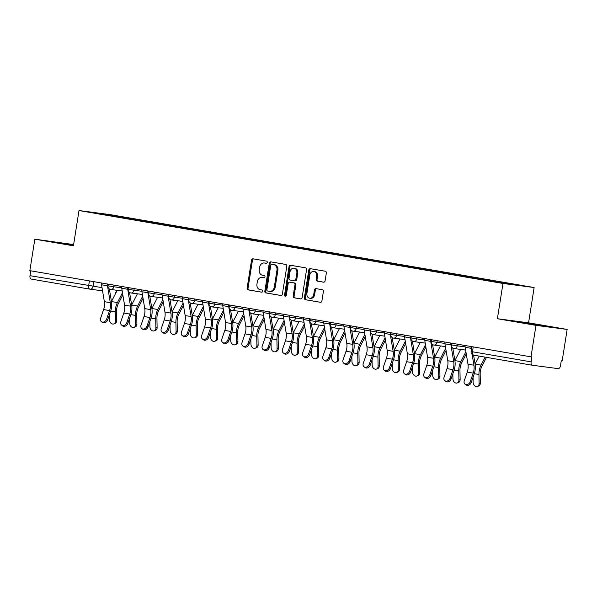 <?xml version="1.0" encoding="UTF-8"?>
<svg xmlns="http://www.w3.org/2000/svg" width="597" height="597" viewBox="0 0 597 597"><rect width="100%" height="100%" fill="white"/><g stroke="black" fill="none" stroke-linecap="round" stroke-linejoin="round"><path stroke-width="0.9" d="M267.277 262.382A1.097 0.903 -82.6 0 0 266.56 261.135L253.053 258.814A1.575 1.291 -82.6 0 0 251.538 260.15L247.113 288.097A1.575 1.291 -82.6 0 0 248.136 289.866L261.643 292.187A1.097 0.903 -82.6 0 0 261.986 290.015L260.24 289.717A5.03 4.127 -82.6 0 1 256.956 284.045L257.329 281.717A5.03 4.127 -82.6 0 1 262.046 277.426A5.03 4.127 -82.6 0 1 262.18 277.448L263.926 277.747A1.097 0.903 -82.6 0 0 264.27 275.575L262.523 275.277A5.03 4.127 -82.6 0 1 259.247 269.605L259.613 267.277A5.03 4.127 -82.6 0 1 264.329 262.993A5.03 4.127 -82.6 0 1 264.471 263.008L266.217 263.314A1.097 0.903 -82.6 0 0 267.277 262.382M323.581 282.187A1.575 1.291 -82.6 0 0 325.096 280.851L326.343 273.016A1.575 1.291 -82.6 0 0 325.313 271.239L310.321 268.665A1.575 1.291 -82.6 0 0 308.798 270.001L304.373 297.94A1.575 1.291 -82.6 0 0 305.403 299.716L320.395 302.291A1.575 1.291 -82.6 0 0 321.917 300.963L323.417 291.485A1.575 1.291 -82.6 0 0 322.387 289.717L315.97 288.612A1.575 1.291 -82.6 0 0 314.455 289.948L313.709 294.642A4.209 3.448 -82.6 0 1 309.768 298.231A4.209 3.448 -82.6 0 1 306.91 293.478L309.821 275.075A4.209 3.448 -82.6 0 1 313.768 271.493A4.209 3.448 -82.6 0 1 316.626 276.247L316.141 279.314A1.575 1.291 -82.6 0 0 317.164 281.083L323.664 282.202M502.98 283.463L497.391 318.731L535.979 325.372L530.994 356.842L29.85 270.665L34.835 239.188L73.424 245.822L79.013 210.554L502.98 283.463L534.143 287.53L110.176 214.621L79.013 210.554M286.814 266.217A1.575 1.291 -82.6 0 0 285.784 264.441L270.784 261.867A1.575 1.291 -82.6 0 0 269.269 263.202L264.844 291.142A1.575 1.291 -82.6 0 0 265.866 292.918L280.866 295.493A1.575 1.291 -82.6 0 0 282.381 294.164L286.814 266.217M290.552 265.262L305.552 267.844A1.575 1.291 -82.6 0 1 306.574 269.613L302.149 297.56A1.575 1.291 -82.6 0 1 300.634 298.896L294.217 297.791A1.575 1.291 -82.6 0 1 293.187 296.022L294.985 284.687A1.575 1.291 -82.6 0 0 293.955 282.918L289.702 282.18A1.575 1.291 -82.6 0 0 288.187 283.515L286.314 295.314A1.097 0.903 -82.6 0 1 284.538 295.008L289.038 266.598A1.575 1.291 -82.6 0 1 290.552 265.262M535.979 325.372L567.15 329.44L562.165 360.916L561.255 360.797L560.479 365.7A3.201 1.828 99.8 0 1 558.158 368.625L532.449 365.267A3.201 1.828 99.8 0 1 532.405 365.26L473.742 355.17A3.201 1.828 -80.2 0 1 472.466 351.775L531.129 361.864A3.201 1.828 99.8 0 0 532.405 365.26M73.625 244.569L34.835 239.188M567.15 329.44L528.561 322.805L534.143 287.53M530.994 356.842L531.905 356.961L531.129 361.864M89.878 289.157L31.298 279.083A3.201 1.828 -80.2 0 1 31.253 279.075A3.201 1.828 -80.2 0 1 29.984 275.68L102.012 287.627M30.753 270.814L29.984 275.68M111.34 215.868L89.55 212.032L126.571 217.771L126.071 218.405M501.413 282.866L501.853 282.306L503.987 282.59L126.571 217.771M501.853 282.306L523.606 286.045L484.451 280.038L111.311 215.778M73.573 244.867L52.932 241.867L73.483 245.449M497.391 318.731L528.561 322.805M549.053 326.76L513.935 321.141L549.053 326.76M128.586 218.838L128.706 218.047M104.818 214.032L104.871 214.666M266.449 263.314L265.374 263.128A5.03 4.127 -82.6 0 0 265.24 263.113A5.03 4.127 -82.6 0 0 265.105 263.098M262.822 277.53A5.03 4.127 -82.6 0 1 262.956 277.545A5.03 4.127 -82.6 0 1 263.09 277.568L264.165 277.754M253.68 258.926A1.575 1.291 -82.6 0 0 252.449 260.27L248.024 288.217A1.575 1.291 -82.6 0 0 249.046 289.985L261.874 292.194M271.419 261.971A1.575 1.291 -82.6 0 0 270.18 263.314L265.755 291.261A1.575 1.291 -82.6 0 0 266.777 293.037L281.15 295.508M271.844 264.277A1.097 0.903 -82.6 0 0 270.777 265.21L266.896 289.746A1.097 0.903 -82.6 0 0 267.613 290.985L269.456 291.299A5.03 4.127 -82.6 0 0 269.59 291.321A5.03 4.127 -82.6 0 0 274.307 287.03L276.963 270.262A5.03 4.127 -82.6 0 0 273.68 264.598L272.747 264.396A1.097 0.903 -82.6 0 0 272.687 264.389M270.366 291.418A5.03 4.127 -82.6 0 0 270.501 291.44A5.03 4.127 -82.6 0 0 275.217 287.15L274.307 287.03M272.747 264.396L274.59 264.717A5.03 4.127 -82.6 0 1 277.874 270.381L275.217 287.15M300.91 298.903L294.217 297.791M290.523 282.291A1.575 1.291 -82.6 0 1 290.612 282.299L294.866 283.03A1.575 1.291 -82.6 0 1 295.896 284.806L294.097 296.134A1.575 1.291 -82.6 0 0 295.119 297.91M291.179 265.374A1.575 1.291 -82.6 0 0 289.941 266.717L285.441 295.127A1.097 0.903 -82.6 0 0 285.754 296.164M296.843 272.926A4.209 3.448 -82.6 0 0 293.993 268.172A4.209 3.448 -82.6 0 0 290.045 271.754L289.023 278.239A1.575 1.291 -82.6 0 0 290.045 280.008L294.306 280.739A1.575 1.291 -82.6 0 0 295.821 279.411L296.843 272.926L297.754 273.045A4.209 3.448 -82.6 0 0 294.896 268.292L293.993 268.172M294.388 280.754L295.209 280.859A1.575 1.291 -82.6 0 0 296.731 279.523L295.821 279.411M297.754 273.045L296.731 279.523M313.768 271.493L314.679 271.613A4.209 3.448 -82.6 0 1 317.529 276.366L317.044 279.433A1.575 1.291 -82.6 0 0 318.074 281.202L323.865 282.202M309.768 298.231L310.671 298.351A4.209 3.448 -82.6 0 0 314.619 294.761L313.709 294.642M316.597 288.724A1.575 1.291 -82.6 0 0 315.365 290.067L314.619 294.761M310.947 268.769A1.575 1.291 -82.6 0 0 309.709 270.113L305.283 298.06A1.575 1.291 -82.6 0 0 306.306 299.836L320.679 302.306M122.84 294.851L118.281 303.731A9.933 5.679 99.8 0 0 116.534 311.5L116.713 320.522A3.686 2.866 69.2 0 1 115.042 323.455L113.818 323.917A3.686 2.866 -110.8 0 0 115.49 320.985L115.311 311.962A12.015 6.865 -80.2 0 1 117.422 302.567L122.482 292.709M109.43 314.746L109.535 319.962A3.686 2.866 -110.8 0 0 113.818 323.917M117.422 302.567L111.46 301.545A12.015 6.865 -80.2 0 1 111.46 301.545L117.213 290.343M101.505 282.985A4.007 2.291 99.8 0 0 101.535 284.769L104.356 301.672A9.933 5.679 -80.2 0 1 103.617 309.567L100.647 318.171A3.686 2.903 -53.7 0 0 101.438 321.656A3.686 2.903 -53.7 0 0 106.602 319.201L107.632 319.955A3.686 2.903 126.3 0 1 102.468 322.41L101.438 321.656M107.46 284.008A4.007 2.291 99.8 0 0 107.49 285.791L110.311 302.694A9.933 5.679 -80.2 0 1 109.572 310.589L106.602 319.201M107.632 319.955L110.602 311.343A12.015 6.865 99.8 0 0 111.497 301.798L109.355 288.963M143.041 298.328L138.482 307.209A9.933 5.679 99.8 0 0 136.735 314.97L136.914 323.992A3.686 2.866 69.2 0 1 135.243 326.925L134.019 327.387A3.686 2.866 -110.8 0 0 135.691 324.455L135.512 315.432A12.015 6.865 -80.2 0 1 137.623 306.045L142.683 296.187M129.631 318.223L129.736 323.432A3.686 2.866 -110.8 0 0 134.019 327.387M137.623 306.045L131.661 305.022A12.015 6.865 -80.2 0 1 131.661 305.022L137.414 293.814M163.242 301.798L158.683 310.679A9.933 5.679 99.8 0 0 156.936 318.447L157.115 327.469A3.686 2.866 69.2 0 1 155.444 330.402L154.22 330.865A3.686 2.866 -110.8 0 0 155.892 327.932L155.713 318.91A12.015 6.865 -80.2 0 1 157.824 309.515L162.884 299.657M149.832 321.693L149.937 326.91A3.686 2.866 -110.8 0 0 154.22 330.865M157.824 309.515L151.862 308.492A12.015 6.865 -80.2 0 1 151.862 308.492L157.615 297.291M57.805 242.837L73.521 245.195M73.513 245.285L60.409 243.36M518.808 322.119L544.046 326.111M541.039 325.716L521.412 322.634M121.706 286.456A4.007 2.291 99.8 0 0 121.736 288.239L124.557 305.142A9.933 5.679 -80.2 0 1 123.818 313.037L120.848 321.649A3.686 2.903 -53.7 0 0 121.639 325.126A3.686 2.903 -53.7 0 0 126.803 322.671L127.833 323.432A3.686 2.903 126.3 0 1 122.669 325.887L121.639 325.126M127.661 287.485A4.007 2.291 99.8 0 0 127.691 289.269L130.512 306.164A9.933 5.679 -80.2 0 1 129.773 314.059L126.803 322.671M127.833 323.432L130.81 314.82A12.015 6.865 99.8 0 0 131.698 305.268L129.556 292.44M141.907 289.933A4.007 2.291 99.8 0 0 141.937 291.717L144.758 308.619A9.933 5.679 -80.2 0 1 144.019 316.514L141.049 325.119A3.686 2.903 -53.7 0 0 141.84 328.604A3.686 2.903 -53.7 0 0 147.004 326.149L148.034 326.902A3.686 2.903 126.3 0 1 142.87 329.357L141.84 328.604M147.869 290.955A4.007 2.291 99.8 0 0 147.892 292.739L150.713 309.642A9.933 5.679 -80.2 0 1 149.974 317.537L147.004 326.149M148.034 326.902L151.011 318.298A12.015 6.865 99.8 0 0 151.899 308.746L149.757 295.911M183.443 305.276L178.884 314.156A9.933 5.679 99.8 0 0 177.137 321.917L177.324 330.939A3.686 2.866 69.2 0 1 175.645 333.872L174.421 334.335A3.686 2.866 -110.8 0 0 176.093 331.402L175.914 322.38A12.015 6.865 -80.2 0 1 178.025 312.992L183.085 303.134M170.033 325.171L170.138 330.38A3.686 2.866 -110.8 0 0 174.421 334.335M172.063 311.977A12.015 6.865 -80.2 0 1 172.07 311.97L177.816 300.761M203.644 308.746L199.085 317.626A9.933 5.679 99.8 0 0 197.338 325.395L197.525 334.417A3.686 2.866 69.2 0 1 195.846 337.35L194.622 337.812A3.686 2.866 -110.8 0 0 196.294 334.88L196.114 325.858A12.015 6.865 -80.2 0 1 198.226 316.462L203.286 306.612M190.234 328.641L190.339 333.857A3.686 2.866 -110.8 0 0 194.622 337.812M198.226 316.462L192.271 315.44A12.015 6.865 -80.2 0 1 192.271 315.44L198.017 304.239M223.845 312.224L219.286 321.104A9.933 5.679 99.8 0 0 217.539 328.865L217.726 337.887A3.686 2.866 69.2 0 1 216.047 340.82L214.823 341.283A3.686 2.866 -110.8 0 0 216.495 338.35L216.315 329.328A12.015 6.865 -80.2 0 1 218.427 319.94L223.487 310.082M210.435 332.119L210.54 337.327A3.686 2.866 -110.8 0 0 214.823 341.283M218.427 319.94L212.472 318.917A12.015 6.865 -80.2 0 1 212.472 318.917L218.218 307.709M162.108 293.403A4.007 2.291 99.8 0 0 162.138 295.187L164.959 312.089A9.933 5.679 -80.2 0 1 164.22 319.985L161.25 328.596A3.686 2.903 -53.7 0 0 162.041 332.074A3.686 2.903 -53.7 0 0 167.205 329.619L168.235 330.38A3.686 2.903 126.3 0 1 163.071 332.835L162.041 332.074M168.07 294.433A4.007 2.291 99.8 0 0 168.093 296.216L170.914 313.112A9.933 5.679 -80.2 0 1 170.175 321.007L167.205 329.619M168.235 330.38L171.212 321.768A12.015 6.865 99.8 0 0 172.1 312.216L169.958 299.388M182.309 296.881A4.007 2.291 99.8 0 0 182.339 298.664L185.16 315.567A9.933 5.679 -80.2 0 1 184.421 323.462L181.451 332.066A3.686 2.903 -53.7 0 0 182.242 335.551A3.686 2.903 -53.7 0 0 187.406 333.096L188.436 333.85A3.686 2.903 126.3 0 1 183.272 336.305L182.242 335.551M188.271 297.903A4.007 2.291 99.8 0 0 188.294 299.687L191.115 316.589A9.933 5.679 -80.2 0 1 190.376 324.484L187.406 333.096M188.436 333.85L191.413 325.246A12.015 6.865 99.8 0 0 192.301 315.694L190.159 302.858M202.51 300.358A4.007 2.291 99.8 0 0 202.54 302.134L205.361 319.037A9.933 5.679 -80.2 0 1 204.622 326.932L201.652 335.544A3.686 2.903 -53.7 0 0 202.443 339.021A3.686 2.903 -53.7 0 0 207.607 336.566L208.637 337.327A3.686 2.903 126.3 0 1 203.48 339.783L202.443 339.021M208.472 301.381A4.007 2.291 99.8 0 0 208.495 303.164L211.316 320.067A9.933 5.679 -80.2 0 1 210.584 327.954L207.607 336.566M208.637 337.327L211.614 328.716A12.015 6.865 99.8 0 0 212.502 319.164L210.36 306.336M244.046 315.694L239.487 324.574A9.933 5.679 99.8 0 0 237.74 332.342L237.927 341.365A3.686 2.866 69.2 0 1 236.248 344.297L235.024 344.76A3.686 2.866 -110.8 0 0 236.703 341.827L236.516 332.805A12.015 6.865 -80.2 0 1 238.628 323.417L243.688 313.559M230.636 335.596L230.74 340.805A3.686 2.866 -110.8 0 0 235.024 344.76M232.666 322.402A12.015 6.865 -80.2 0 1 232.673 322.387L238.419 311.186M222.711 303.828A4.007 2.291 99.8 0 0 222.741 305.612L225.562 322.514A9.933 5.679 -80.2 0 1 224.823 330.41L221.853 339.021A3.686 2.903 -53.7 0 0 222.644 342.499A3.686 2.903 -53.7 0 0 227.808 340.044L228.838 340.797A3.686 2.903 126.3 0 1 223.681 343.253L222.644 342.499M228.673 304.851A4.007 2.291 99.8 0 0 228.696 306.634L231.517 323.537A9.933 5.679 -80.2 0 1 230.785 331.432L227.808 340.044M228.838 340.797L231.815 332.193A12.015 6.865 99.8 0 0 232.703 322.641L230.561 309.806M264.247 319.171L259.688 328.051A9.933 5.679 99.8 0 0 257.941 335.812L258.128 344.835A3.686 2.866 69.2 0 1 256.449 347.767L255.225 348.238A3.686 2.866 -110.8 0 0 256.904 345.305L256.717 336.283A12.015 6.865 -80.2 0 1 258.829 326.887L263.889 317.029M250.837 339.066L250.941 344.275A3.686 2.866 -110.8 0 0 255.225 348.238M252.867 325.872A12.015 6.865 -80.2 0 1 252.874 325.865L258.62 314.656M242.912 307.306A4.007 2.291 99.8 0 0 242.942 309.082L245.763 325.984A9.933 5.679 -80.2 0 1 245.024 333.88L242.054 342.491A3.686 2.903 -53.7 0 0 242.845 345.969A3.686 2.903 -53.7 0 0 248.009 343.514L249.039 344.275A3.686 2.903 126.3 0 1 243.882 346.73L242.845 345.969M248.874 308.328A4.007 2.291 99.8 0 0 248.897 310.112L251.718 327.014A9.933 5.679 -80.2 0 1 250.986 334.91L248.009 343.514M249.039 344.275L252.016 335.663A12.015 6.865 99.8 0 0 252.904 326.111L250.762 313.283M284.448 322.649L279.889 331.529A9.933 5.679 99.8 0 0 278.142 339.29L278.329 348.312A3.686 2.866 69.2 0 1 276.657 351.245L275.426 351.708A3.686 2.866 -110.8 0 0 277.105 348.775L276.918 339.753A12.015 6.865 -80.2 0 1 279.03 330.365L284.09 320.507M271.038 342.544L271.142 347.752A3.686 2.866 -110.8 0 0 275.426 351.708M273.068 329.35A12.015 6.865 -80.2 0 1 273.075 329.335L278.821 318.134M263.12 310.776A4.007 2.291 99.8 0 0 263.143 312.559L265.963 329.462A9.933 5.679 -80.2 0 1 265.225 337.357L262.255 345.969A3.686 2.903 -53.7 0 0 263.046 349.446A3.686 2.903 -53.7 0 0 268.21 346.991L269.24 347.752A3.686 2.903 126.3 0 1 264.083 350.2L263.046 349.446M269.075 311.798A4.007 2.291 99.8 0 0 269.098 313.582L271.919 330.484A9.933 5.679 -80.2 0 1 271.187 338.38L268.21 346.991M269.24 347.752L272.217 339.141A12.015 6.865 99.8 0 0 273.105 329.589L270.963 316.753M304.649 326.119L300.09 334.999A9.933 5.679 99.8 0 0 298.351 342.76L298.53 351.782A3.686 2.866 69.2 0 1 296.858 354.715L295.627 355.185A3.686 2.866 -110.8 0 0 297.306 352.252L297.119 343.23A12.015 6.865 -80.2 0 1 299.231 333.835L304.291 323.977M291.239 346.014L291.343 351.223A3.686 2.866 -110.8 0 0 295.627 355.185M299.231 333.835L293.276 332.813A12.015 6.865 -80.2 0 1 293.276 332.813L299.03 321.604M283.321 314.253A4.007 2.291 99.8 0 0 283.344 316.037L286.164 332.932A9.933 5.679 -80.2 0 1 285.426 340.827L282.456 349.439A3.686 2.903 -53.7 0 0 283.254 352.917A3.686 2.903 -53.7 0 0 288.411 350.461L289.441 351.223A3.686 2.903 126.3 0 1 284.284 353.678L283.254 352.917M289.276 315.276A4.007 2.291 99.8 0 0 289.299 317.059L292.12 333.962A9.933 5.679 -80.2 0 1 291.388 341.857L288.411 350.461M289.441 351.223L292.418 342.611A12.015 6.865 99.8 0 0 293.306 333.059L291.164 320.231M324.85 329.596L320.29 338.477A9.933 5.679 99.8 0 0 318.552 346.238L318.731 355.26A3.686 2.866 69.2 0 1 317.059 358.193L315.828 358.655A3.686 2.866 -110.8 0 0 317.507 355.722L317.32 346.7A12.015 6.865 -80.2 0 1 319.432 337.312L324.492 327.454M311.44 349.491L311.544 354.7A3.686 2.866 -110.8 0 0 315.828 358.655M319.432 337.312L313.477 336.283A12.015 6.865 -80.2 0 1 313.477 336.283L319.231 325.081M345.051 333.066L340.491 341.947A9.933 5.679 99.8 0 0 338.753 349.708L338.932 358.73A3.686 2.866 69.2 0 1 337.26 361.663L336.036 362.133A3.686 2.866 -110.8 0 0 337.708 359.2L337.521 350.178A12.015 6.865 -80.2 0 1 339.633 340.783L344.693 330.925M331.641 352.961L331.745 358.17A3.686 2.866 -110.8 0 0 336.036 362.133M339.633 340.783L333.678 339.76A12.015 6.865 -80.2 0 1 333.678 339.76L339.432 328.551M365.252 336.544L360.692 345.424A9.933 5.679 99.8 0 0 358.954 353.185L359.133 362.207A3.686 2.866 69.2 0 1 357.461 365.14L356.237 365.603A3.686 2.866 -110.8 0 0 357.909 362.67L357.73 353.648A12.015 6.865 -80.2 0 1 359.834 344.26L364.894 334.402M351.849 356.439L351.954 361.648A3.686 2.866 -110.8 0 0 356.237 365.603M359.834 344.26L353.879 343.23A12.015 6.865 -80.2 0 1 353.879 343.23L359.633 332.029M385.453 340.014L380.893 348.894A9.933 5.679 99.8 0 0 379.155 356.663L379.334 365.685A3.686 2.866 69.2 0 1 377.662 368.618L376.438 369.08A3.686 2.866 -110.8 0 0 378.11 366.148L377.931 357.125A12.015 6.865 -80.2 0 1 380.035 347.73L385.095 337.872M372.05 359.909L372.155 365.118A3.686 2.866 -110.8 0 0 376.438 369.08M374.073 346.723A12.015 6.865 -80.2 0 1 374.08 346.708L379.834 335.507M405.654 343.491L401.094 352.372A9.933 5.679 99.8 0 0 399.356 360.133L399.535 369.155A3.686 2.866 69.2 0 1 397.863 372.088L396.639 372.55A3.686 2.866 -110.8 0 0 398.311 369.618L398.132 360.595A12.015 6.865 -80.2 0 1 400.236 351.208L405.296 341.35M392.251 363.386L392.356 368.595A3.686 2.866 -110.8 0 0 396.639 372.55M400.236 351.208L394.281 350.185A12.015 6.865 -80.2 0 1 394.281 350.185L400.035 338.977M425.855 346.961L421.295 355.842A9.933 5.679 99.8 0 0 419.557 363.61L419.736 372.632A3.686 2.866 69.2 0 1 418.064 375.565L416.84 376.028A3.686 2.866 -110.8 0 0 418.512 373.095L418.333 364.073A12.015 6.865 -80.2 0 1 420.437 354.678L425.497 344.82M412.452 366.856L412.557 372.073A3.686 2.866 -110.8 0 0 416.84 376.028M414.475 353.67A12.015 6.865 -80.2 0 1 414.482 353.655L420.236 342.454M303.522 317.723A4.007 2.291 99.8 0 0 303.545 319.507L306.365 336.409A9.933 5.679 -80.2 0 1 305.634 344.305L302.657 352.917A3.686 2.903 -53.7 0 0 303.455 356.394A3.686 2.903 -53.7 0 0 308.612 353.939L309.642 354.7A3.686 2.903 126.3 0 1 304.485 357.155L303.455 356.394M309.477 318.746A4.007 2.291 99.8 0 0 309.5 320.529L312.321 337.432A9.933 5.679 -80.2 0 1 311.589 345.327L308.612 353.939M309.642 354.7L312.619 346.088A12.015 6.865 99.8 0 0 313.507 336.536L311.365 323.701M323.723 321.201A4.007 2.291 99.8 0 0 323.746 322.984L326.566 339.88A9.933 5.679 -80.2 0 1 325.835 347.775L322.858 356.387A3.686 2.903 -53.7 0 0 323.656 359.864A3.686 2.903 -53.7 0 0 328.813 357.409L329.842 358.17A3.686 2.903 126.3 0 1 324.686 360.625L323.656 359.864M329.678 322.223A4.007 2.291 99.8 0 0 329.701 324.007L332.522 340.909A9.933 5.679 -80.2 0 1 331.79 348.805L328.813 357.409M329.842 358.17L332.82 349.558A12.015 6.865 99.8 0 0 333.708 340.014L331.566 327.178M343.924 324.671A4.007 2.291 99.8 0 0 343.947 326.455L346.767 343.357A9.933 5.679 -80.2 0 1 346.036 351.252L343.059 359.864A3.686 2.903 -53.7 0 0 343.857 363.342A3.686 2.903 -53.7 0 0 349.014 360.887L350.051 361.648A3.686 2.903 126.3 0 1 344.887 364.103L343.857 363.342M349.879 325.701A4.007 2.291 99.8 0 0 349.902 327.477L352.73 344.379A9.933 5.679 -80.2 0 1 351.991 352.275L349.014 360.887M350.051 361.648L353.021 353.036A12.015 6.865 99.8 0 0 353.909 343.484L351.767 330.648M364.125 328.149A4.007 2.291 99.8 0 0 364.148 329.932L366.968 346.827A9.933 5.679 -80.2 0 1 366.237 354.722L363.26 363.334A3.686 2.903 -53.7 0 0 364.058 366.812A3.686 2.903 -53.7 0 0 369.215 364.364L370.252 365.118A3.686 2.903 126.3 0 1 365.088 367.573L364.058 366.812M370.08 329.171A4.007 2.291 99.8 0 0 370.103 330.954L372.931 347.857A9.933 5.679 -80.2 0 1 372.192 355.752L369.215 364.364M370.252 365.118L373.222 356.506A12.015 6.865 99.8 0 0 374.11 346.961L371.968 334.126M384.326 331.619A4.007 2.291 99.8 0 0 384.349 333.402L387.169 350.305A9.933 5.679 -80.2 0 1 386.438 358.2L383.461 366.812A3.686 2.903 -53.7 0 0 384.259 370.289A3.686 2.903 -53.7 0 0 389.416 367.834L390.453 368.595A3.686 2.903 126.3 0 1 385.289 371.05L384.259 370.289M390.281 332.648A4.007 2.291 99.8 0 0 390.304 334.424L393.132 351.327A9.933 5.679 -80.2 0 1 392.393 359.222L389.416 367.834M390.453 368.595L393.423 359.984A12.015 6.865 99.8 0 0 394.311 350.432L392.169 337.596M404.527 335.096A4.007 2.291 99.8 0 0 404.55 336.88L407.37 353.782A9.933 5.679 -80.2 0 1 406.639 361.67L403.662 370.282A3.686 2.903 -53.7 0 0 404.46 373.767A3.686 2.903 -53.7 0 0 409.617 371.312L410.654 372.065A3.686 2.903 126.3 0 1 405.49 374.52L404.46 373.767M410.482 336.118A4.007 2.291 99.8 0 0 410.505 337.902L413.333 354.805A9.933 5.679 -80.2 0 1 412.594 362.7L409.617 371.312M410.654 372.065L413.624 363.454A12.015 6.865 99.8 0 0 414.519 353.909L412.37 341.074M446.056 350.439L441.496 359.319A9.933 5.679 99.8 0 0 439.758 367.08L439.937 376.103A3.686 2.866 69.2 0 1 438.265 379.035L437.041 379.498A3.686 2.866 -110.8 0 0 438.713 376.565L438.534 367.543A12.015 6.865 -80.2 0 1 440.638 358.155L445.698 348.297M432.653 370.334L432.758 375.543A3.686 2.866 -110.8 0 0 437.041 379.498M434.676 357.14A12.015 6.865 -80.2 0 1 434.683 357.133L440.437 345.924M424.728 338.566A4.007 2.291 99.8 0 0 424.751 340.35L427.571 357.252A9.933 5.679 -80.2 0 1 426.84 365.148L423.863 373.759A3.686 2.903 -53.7 0 0 424.661 377.237A3.686 2.903 -53.7 0 0 429.825 374.782L430.855 375.543A3.686 2.903 126.3 0 1 425.691 377.998L424.661 377.237M430.683 339.596A4.007 2.291 99.8 0 0 430.713 341.38L433.534 358.275A9.933 5.679 -80.2 0 1 432.795 366.17L429.825 374.782M430.855 375.543L433.825 366.931A12.015 6.865 99.8 0 0 434.72 357.379L432.571 344.544M466.257 353.909L461.697 362.789A9.933 5.679 99.8 0 0 459.959 370.558L460.138 379.58A3.686 2.866 69.2 0 1 458.466 382.513L457.242 382.976A3.686 2.866 -110.8 0 0 458.914 380.043L458.735 371.021A12.015 6.865 -80.2 0 1 460.839 361.625L465.899 351.767M452.854 373.804L452.959 379.02A3.686 2.866 -110.8 0 0 457.242 382.976M454.877 360.618A12.015 6.865 -80.2 0 1 454.884 360.603L460.638 349.402M444.929 342.044A4.007 2.291 99.8 0 0 444.952 343.827L447.78 360.73A9.933 5.679 -80.2 0 1 447.041 368.625L444.064 377.229A3.686 2.903 -53.7 0 0 444.862 380.714A3.686 2.903 -53.7 0 0 450.026 378.259L451.056 379.013A3.686 2.903 126.3 0 1 445.892 381.468L444.862 380.714M450.884 343.066A4.007 2.291 99.8 0 0 450.914 344.85L453.735 361.752A9.933 5.679 -80.2 0 1 452.996 369.647L450.026 378.259M451.056 379.013L454.026 370.401A12.015 6.865 99.8 0 0 454.921 360.857L452.772 348.021M486.473 357.364L481.906 366.267A9.933 5.679 99.8 0 0 480.16 374.028L480.339 383.05A3.686 2.866 69.2 0 1 478.667 385.983L477.443 386.446A3.686 2.866 -110.8 0 0 479.115 383.513L478.936 374.491A12.015 6.865 -80.2 0 1 481.04 365.103L485.137 357.133M473.055 377.282L473.16 382.49A3.686 2.866 -110.8 0 0 477.443 386.446M475.078 364.088A12.015 6.865 -80.2 0 1 475.085 364.08L479.175 356.111M465.13 345.514A4.007 2.291 99.8 0 0 465.153 347.297L467.981 364.2A9.933 5.679 -80.2 0 1 467.242 372.095L464.265 380.707A3.686 2.903 -53.7 0 0 465.063 384.184A3.686 2.903 -53.7 0 0 470.227 381.729L471.257 382.49A3.686 2.903 126.3 0 1 466.093 384.946L465.063 384.184M471.085 346.544A4.007 2.291 99.8 0 0 471.115 348.327L471.376 349.909M472.123 354.379L473.936 365.222A9.933 5.679 -80.2 0 1 473.197 373.118L470.227 381.729M471.257 382.49L474.227 373.879A12.015 6.865 99.8 0 0 475.122 364.327L473.585 355.14M532.36 365.252L473.787 355.178A3.201 1.828 -80.2 0 1 473.742 355.17A3.201 3.201 0 0 1 471.123 351.514L472.466 351.775L473.242 346.909M93.811 281.657L93.05 286.456A3.201 2.627 -82.6 0 1 90.043 289.187A3.201 2.627 -82.6 0 1 89.96 289.172A3.201 1.828 -80.2 0 1 89.916 289.164A3.201 1.828 -80.2 0 1 88.647 285.769L89.416 280.903M115.676 292.53L115.758 292.545A3.201 2.627 -82.6 0 0 116.072 292.56A3.201 3.201 0 0 1 115.758 292.545A3.201 2.627 -82.6 0 1 115.676 292.53M31.253 279.075L89.916 289.164A3.201 3.201 0 0 0 90.043 289.187L102.542 290.821L90.132 289.194M457.436 344.193L457.175 345.827L465.1 346.857M437.235 340.723L436.974 342.35L444.899 343.387M417.034 337.245L416.773 338.872L424.698 339.909M396.826 333.768L396.572 335.402L404.497 336.439M376.625 330.298L376.371 331.925L384.296 332.962M356.424 326.82L356.17 328.454L364.095 329.492M336.223 323.35L335.969 324.977L343.894 326.014M316.022 319.873L315.768 321.507L323.693 322.537M295.821 316.403L295.567 318.029L303.492 319.067M275.62 312.925L275.366 314.559L283.291 315.589M255.419 309.455L255.165 311.082L263.09 312.119M235.218 305.977L234.964 307.612L242.889 308.642M215.017 302.507L214.756 304.134L222.681 305.171M194.816 299.03L194.555 300.664L202.48 301.694M174.615 295.56L174.354 297.187L182.279 298.224M154.414 292.082L154.153 293.717L162.078 294.746M134.213 288.612L133.952 290.239L141.877 291.276M114.012 285.135L113.751 286.761L121.676 287.799M108.266 284.15L107.997 285.821L113.751 286.761A3.201 2.627 97.4 0 1 110.751 289.493A3.201 2.627 97.4 0 1 110.661 289.485M128.467 287.62L128.198 289.291L133.952 290.239A3.201 2.627 97.4 0 1 130.952 292.97A3.201 2.627 97.4 0 1 130.862 292.955M148.668 291.097L148.399 292.769L154.153 293.717A3.201 2.627 97.4 0 1 151.153 296.44A3.201 2.627 97.4 0 1 151.063 296.433M168.869 294.567L168.6 296.239L174.354 297.187A3.201 2.627 97.4 0 1 171.354 299.918A3.201 2.627 97.4 0 1 171.264 299.903M189.07 298.045L188.801 299.716L194.555 300.664A3.201 2.627 97.4 0 1 191.555 303.395A3.201 2.627 97.4 0 1 191.465 303.38M209.271 301.515L209.002 303.186L214.756 304.134A3.201 2.627 97.4 0 1 211.756 306.865A3.201 2.627 97.4 0 1 211.666 306.851M229.472 304.992L229.211 306.664L234.964 307.612A3.201 2.627 97.4 0 1 231.957 310.343A3.201 2.627 97.4 0 1 231.867 310.328M249.673 308.462L249.412 310.134L255.165 311.082A3.201 2.627 97.4 0 1 252.158 313.813A3.201 2.627 97.4 0 1 252.068 313.798M269.874 311.94L269.613 313.612L275.366 314.559A3.201 2.627 97.4 0 1 272.359 317.291A3.201 2.627 97.4 0 1 272.269 317.276M290.075 315.41L289.814 317.082L295.567 318.029A3.201 2.627 97.4 0 1 292.56 320.761A3.201 2.627 97.4 0 1 292.47 320.746M310.276 318.888L310.015 320.559L315.768 321.507A3.201 2.627 97.4 0 1 312.761 324.238A3.201 2.627 97.4 0 1 312.679 324.223M330.477 322.358L330.216 324.029L335.969 324.977A3.201 2.627 97.4 0 1 332.962 327.708A3.201 2.627 97.4 0 1 332.88 327.701M350.678 325.835L350.417 327.507L356.17 328.454A3.201 2.627 97.4 0 1 353.163 331.186A3.201 2.627 97.4 0 1 353.081 331.171M370.879 329.305L370.618 330.984L376.371 331.925A3.201 2.627 97.4 0 1 373.364 334.656A3.201 2.627 97.4 0 1 373.282 334.648M391.08 332.783L390.819 334.454L396.572 335.402A3.201 2.627 97.4 0 1 393.565 338.133A3.201 2.627 97.4 0 1 393.483 338.118M411.281 336.26L411.02 337.932L416.773 338.872A3.201 2.627 97.4 0 1 413.766 341.603A3.201 2.627 97.4 0 1 413.684 341.596M431.482 339.73L431.221 341.402L436.974 342.35A3.201 2.627 97.4 0 1 433.967 345.081A3.201 2.627 97.4 0 1 433.885 345.066M451.683 343.208L451.422 344.879L457.175 345.827A3.201 2.627 97.4 0 1 454.168 348.551A3.201 2.627 97.4 0 1 454.086 348.544M265.374 263.128L264.471 263.008M263.09 277.568L262.18 277.448M249.046 289.985L248.136 289.866M248.024 288.217L247.113 288.097M252.449 260.27L251.538 260.15M266.777 293.037L265.866 292.918M265.755 291.261L264.844 291.142M270.18 263.314L269.269 263.202M277.874 270.381L276.963 270.262M274.59 264.717L273.68 264.598M294.097 296.134L293.187 296.022M295.896 284.806L294.985 284.687M294.866 283.03L293.955 282.918M290.612 282.299L289.702 282.18M285.441 295.127L284.538 295.008M289.941 266.717L289.038 266.598M318.074 281.202L317.164 281.083M317.044 279.433L316.141 279.314M317.529 276.366L316.626 276.247M315.365 290.067L314.455 289.948M306.306 299.836L305.403 299.716M305.283 298.06L304.373 297.94M309.709 270.113L308.798 270.001M115.49 320.985L116.713 320.522M110.669 311.164L115.311 311.962M107.49 285.791L101.535 284.769M110.311 302.694L104.356 301.672M109.572 310.589L103.617 309.567M135.691 324.455L136.914 323.992M130.87 314.634L135.512 315.432M155.892 327.932L157.115 327.469M151.071 318.111L155.713 318.91M127.691 289.269L121.736 288.239M130.512 306.164L124.557 305.142M129.773 314.059L123.818 313.037M147.892 292.739L141.937 291.717M150.713 309.642L144.758 308.619M149.974 317.537L144.019 316.514M176.093 331.402L177.324 330.939M171.272 321.582L175.914 322.38M172.07 311.97L178.025 312.992M196.294 334.88L197.525 334.417M191.473 325.059L196.114 325.858M216.495 338.35L217.726 337.887M211.674 328.529L216.315 329.328M168.093 296.216L162.138 295.187M170.914 313.112L164.959 312.089M170.175 321.007L164.22 319.985M188.294 299.687L182.339 298.664M191.115 316.589L185.16 315.567M190.376 324.484L184.421 323.462M208.495 303.164L202.54 302.134M211.316 320.067L205.361 319.037M210.584 327.954L204.622 326.932M236.703 341.827L237.927 341.365M231.875 332.007L236.516 332.805M232.673 322.387L238.628 323.417M228.696 306.634L222.741 305.612M231.517 323.537L225.562 322.514M230.785 331.432L224.823 330.41M256.904 345.305L258.128 344.835M252.076 335.484L256.717 336.283M252.874 325.865L258.829 326.887M248.897 310.112L242.942 309.082M251.718 327.014L245.763 325.984M250.986 334.91L245.024 333.88M277.105 348.775L278.329 348.312M272.277 338.954L276.918 339.753M273.075 329.335L279.03 330.365M269.098 313.582L263.143 312.559M271.919 330.484L265.963 329.462M271.187 338.38L265.225 337.357M297.306 352.252L298.53 351.782M292.478 342.432L297.119 343.23M289.299 317.059L283.344 316.037M292.12 333.962L286.164 332.932M291.388 341.857L285.426 340.827M317.507 355.722L318.731 355.26M312.679 345.902L317.32 346.7M337.708 359.2L338.932 358.73M332.88 349.379L337.521 350.178M357.909 362.67L359.133 362.207M353.081 352.849L357.73 353.648M378.11 366.148L379.334 365.685M373.282 356.327L377.931 357.125M374.08 346.708L380.035 347.73M398.311 369.618L399.535 369.155M393.483 359.797L398.132 360.595M418.512 373.095L419.736 372.632M413.684 363.274L418.333 364.073M414.482 353.655L420.437 354.678M309.5 320.529L303.545 319.507M312.321 337.432L306.365 336.409M311.589 345.327L305.634 344.305M329.701 324.007L323.746 322.984M332.522 340.909L326.566 339.88M331.79 348.805L325.835 347.775M349.902 327.477L343.947 326.455M352.73 344.379L346.767 343.357M351.991 352.275L346.036 351.252M370.103 330.954L364.148 329.932M372.931 347.857L366.968 346.827M372.192 355.752L366.237 354.722M390.304 334.424L384.349 333.402M393.132 351.327L387.169 350.305M392.393 359.222L386.438 358.2M410.505 337.902L404.55 336.88M413.333 354.805L407.37 353.782M412.594 362.7L406.639 361.67M438.713 376.565L439.937 376.103M433.892 366.745L438.534 367.543M434.683 357.133L440.638 358.155M430.713 341.38L424.751 340.35M433.534 358.275L427.571 357.252M432.795 366.17L426.84 365.148M458.914 380.043L460.138 379.58M454.093 370.222L458.735 371.021M454.884 360.603L460.839 361.625M450.914 344.85L444.952 343.827M453.735 361.752L447.78 360.73M452.996 369.647L447.041 368.625M479.115 383.513L480.339 383.05M474.294 373.692L478.936 374.491M475.085 364.08L481.04 365.103M471.115 348.327L465.153 347.297M473.936 365.222L467.981 364.2M473.197 373.118L467.242 372.095M107.997 285.821A3.201 3.201 0 0 0 110.751 289.493L122.191 290.993M128.198 289.291A3.201 3.201 0 0 0 130.952 292.97L142.392 294.463M148.399 292.769A3.201 3.201 0 0 0 151.153 296.44L162.593 297.94M168.6 296.239A3.201 3.201 0 0 0 171.354 299.918L182.794 301.41M188.801 299.716A3.201 3.201 0 0 0 191.555 303.395L202.995 304.888M209.002 303.186A3.201 3.201 0 0 0 211.756 306.865L223.196 308.358M229.211 306.664A3.201 3.201 0 0 0 231.957 310.343L243.397 311.835M249.412 310.134A3.201 3.201 0 0 0 252.158 313.813L263.598 315.306M269.613 313.612A3.201 3.201 0 0 0 272.359 317.291L283.806 318.783M289.814 317.082A3.201 3.201 0 0 0 292.56 320.761L304.007 322.261M310.015 320.559A3.201 3.201 0 0 0 312.761 324.238L324.208 325.731M330.216 324.029A3.201 3.201 0 0 0 332.962 327.708L344.409 329.208M350.417 327.507A3.201 3.201 0 0 0 353.163 331.186L364.61 332.678M370.618 330.984A3.201 3.201 0 0 0 373.364 334.656L384.811 336.156M390.819 334.454A3.201 3.201 0 0 0 393.565 338.133L405.012 339.626M411.02 337.932A3.201 3.201 0 0 0 413.766 341.603L425.213 343.103M431.221 341.402A3.201 3.201 0 0 0 433.967 345.081L445.414 346.573M451.422 344.879A3.201 3.201 0 0 0 454.168 348.551L465.615 350.051M471.884 346.678L471.123 351.514M265.24 263.113L264.329 262.993M262.956 277.545L262.046 277.426M272.717 264.396L271.814 264.277M270.501 291.44L269.59 291.321M290.567 282.291L289.657 282.18M295.254 280.866L294.343 280.747"/></g></svg>
